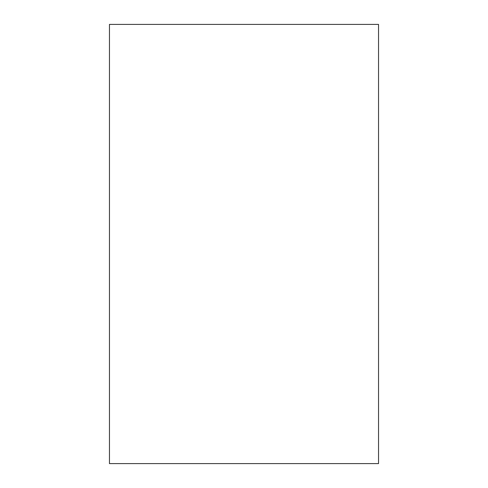 <?xml version="1.0" encoding="UTF-8"?>
<svg xmlns="http://www.w3.org/2000/svg" width="488" height="488" viewBox="0 0 488 488"><rect width="100%" height="100%" fill="white"/><g stroke="black" fill="none" stroke-linecap="round" stroke-linejoin="round"><path stroke-width="0.73" d="M378.542 463.6L378.542 24.4L109.458 24.4L109.458 463.6L378.542 463.6L109.458 463.6L109.458 24.4L378.542 24.4L378.542 463.6"/></g></svg>
